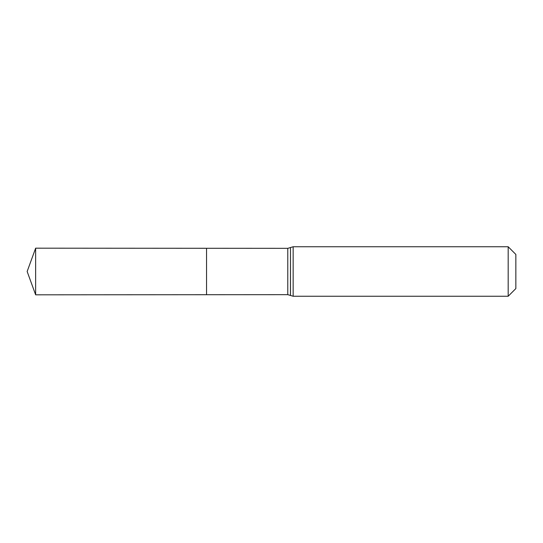 <?xml version="1.0" encoding="UTF-8"?>
<svg xmlns="http://www.w3.org/2000/svg" width="543" height="543" viewBox="0 0 543 543"><rect width="100%" height="100%" fill="white"/><g stroke="black" fill="none" stroke-linecap="round" stroke-linejoin="round"><path stroke-width="0.81" d="M206.544 294.713L206.544 248.287L206.544 294.713L35.641 294.822L35.641 248.178L287.783 248.334L287.783 294.666L206.544 294.713M508.18 246.753L508.18 296.247L515.85 288.571L515.85 254.429L508.18 246.753L293.152 246.753L293.152 296.247L290.491 295.473L290.491 247.527L290.444 295.44L287.783 294.666M290.444 247.56L287.783 248.334M293.152 246.753L290.491 247.527M508.18 296.247L293.152 296.247M35.641 248.178L27.15 271.5L35.641 294.822"/></g></svg>
